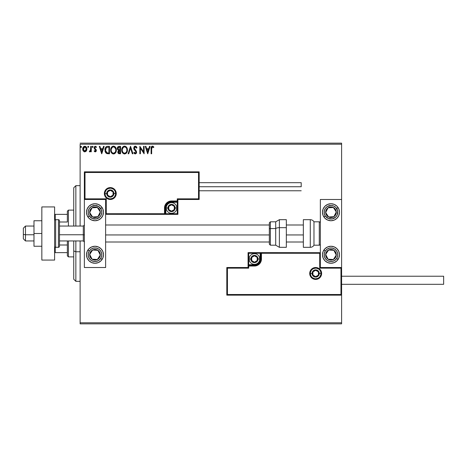 <?xml version="1.0" encoding="UTF-8"?>
<svg xmlns="http://www.w3.org/2000/svg" width="467" height="467" viewBox="0 0 467 467"><rect width="100%" height="100%" fill="white"/><g stroke="black" fill="none" stroke-linecap="round" stroke-linejoin="round"><path stroke-width="0.7" d="M80.114 144.21L341.605 144.21L341.605 199.485L320.344 199.485L320.344 267.515L341.605 267.515L341.605 144.21L80.114 144.21L80.114 226.057L80.114 144.21M341.605 295.15L341.605 322.79L80.114 322.79L80.114 240.943L80.114 323.853L341.605 323.853L80.114 323.853L80.114 322.79L341.605 322.79L341.605 323.853L341.605 199.485L320.344 199.485L320.344 267.515L341.605 267.515L340.968 268.151L319.708 268.151L319.708 253.272L261.456 253.272L261.456 259.01L260.925 261.695L259.401 263.972L257.124 265.495L254.439 266.027L248.701 266.027L248.701 268.151L227.441 268.151L227.441 294.514L340.968 294.514L340.968 268.151L340.968 294.514L227.441 294.514L227.441 268.151L226.804 267.515L226.804 295.15L341.605 295.15L340.968 294.514L341.605 295.15L341.605 267.515L340.968 268.151L319.708 268.151L319.953 253.026L260.82 253.272L260.82 259.01A6.38 6.38 0 0 1 254.439 265.39L248.701 265.39L248.065 266.027L248.065 267.515L226.804 267.515L226.804 295.15L227.441 294.514L226.804 295.15L341.605 295.15M86.331 150.969L86.856 148.559L85.706 146.498L83.862 146.498L82.811 148.08L82.992 150.532L84.329 151.81L86.039 151.331L84.784 151.868L86.331 150.969L86.885 149.037C86.903 147.496 86.202 146.562 84.784 146.241C83.371 146.562 82.677 147.496 82.688 149.037L83.243 150.975L84.901 151.863M90.703 146.334L91.275 146.334L90.703 146.334L90.522 150.397L89.273 151.682L90.043 151.781L90.703 150.975L90.703 151.775L91.275 151.775L91.275 146.334L91.275 151.775L91.275 146.334L90.703 146.334L90.61 150.03L89.273 151.682L89.705 151.868L90.703 150.975L90.703 151.775L91.275 151.775L90.703 151.775M95.239 151.868L96.074 151.396L96.319 150.228L94.842 148.302L94.748 147.479L95.408 146.907L96.19 147.479L96.523 146.977L95.344 146.241L94.603 146.556L94.141 147.677L94.392 148.769L95.747 150.339L95.332 151.185L94.474 150.631L94.136 151.098L94.9 151.798L96.33 150.444L94.708 147.782L95.408 146.907L96.19 147.479L96.523 146.977L95.344 146.241L94.136 147.811L95.758 150.467L95.204 151.203L94.474 150.631L94.136 151.098L95.239 151.868M107.112 146.387L107.766 146.334L106.161 146.761L105.25 148.039L105.163 151.693L106.599 153.509L109.494 153.777L109.494 146.334L107.766 146.334C105.781 146.609 104.83 147.817 104.917 149.965L106.599 153.509L109.494 153.777L109.494 146.334L109.494 153.777L108.367 153.777M119.073 146.334L120.562 146.334L118.507 146.428L117.556 147.333L117.386 149.037L118.49 150.351L117.818 152.295L118.472 153.526L120.562 153.777L120.562 146.334L120.562 153.777L120.562 146.334L119.073 146.334C117.912 146.515 117.322 147.222 117.316 148.448L118.49 150.351L117.795 151.933C117.801 153.106 118.373 153.719 119.505 153.777L119.354 153.771M128.717 153.777L128.098 153.777L130.48 146.334L128.098 153.777L128.717 153.777L130.526 148.132L132.336 153.777L132.961 153.777L130.579 146.334L132.961 153.777L130.579 146.334L128.098 153.777L128.717 153.777L130.526 148.132L132.336 153.777L132.961 153.777L132.336 153.777M143.55 146.334L143.55 151.874L139.831 146.334L139.831 153.777L140.404 153.777L140.404 148.226L144.122 153.777L144.122 146.334L143.55 146.334L144.122 146.334L143.55 146.334L143.55 151.874L139.831 146.334L139.831 153.777L140.404 153.777L140.404 148.226L144.122 153.777L144.122 146.334L143.999 153.777M151.658 148.827L152.178 146.977L153.561 147.578L153.853 147.006L152.446 146.148L151.326 146.871L151.086 153.777L151.658 153.777L151.658 148.827L152.452 146.907L153.561 147.578L153.853 147.006L152.446 146.148C151.314 146.533 150.859 147.403 151.086 148.751L151.086 153.777L151.658 153.777L151.664 148.535M149.51 146.334L150.135 146.334L147.747 153.777L150.135 146.334L149.51 146.334L148.745 148.722L146.656 148.722L145.891 146.334L145.266 146.334L147.654 153.777L150.135 146.334L149.51 146.334L148.745 148.722L146.656 148.722L145.891 146.334L145.266 146.334L147.654 153.777L145.266 146.334L145.891 146.334M135.296 146.148L134.122 146.825L133.725 148.162L134.093 149.481L135.926 151.752L135.588 153.123L134.916 153.106L134.268 152.248L133.819 152.709L135.255 153.97L136.271 153.386L136.568 151.938L134.484 148.897L134.385 147.66L135.337 146.907L136.504 148.15L136.971 147.77L136.148 146.469L135.296 146.148L133.725 148.162L136.014 152.265L135.267 153.205L134.268 152.248L133.819 152.709L135.255 153.97L136.586 152.23L136.294 151.098L134.298 148.167L135.337 146.907L136.504 148.15L136.971 147.77L135.296 146.148M127.427 150.024L127.053 148.068L126.329 146.953L124.222 146.171L122.383 147.502L121.741 150.736L122.809 153.164L124.771 153.964L126.575 152.867L127.427 150.024C127.456 147.905 126.499 146.615 124.561 146.148C122.617 146.632 121.671 147.934 121.706 150.059C121.665 152.207 122.634 153.509 124.601 153.97C126.528 153.462 127.473 152.149 127.427 150.024L127.421 149.691M116.365 150.024L115.985 148.068L115.261 146.953L114.152 146.241L112.833 146.241L111.724 146.971L110.796 148.734L110.796 151.396L112.255 153.596L114.199 153.865L115.699 152.586L116.365 150.024C116.388 147.905 115.431 146.615 113.493 146.148C111.555 146.632 110.603 147.934 110.638 150.059C110.603 152.207 111.566 153.509 113.539 153.97C115.466 153.462 116.406 152.149 116.365 150.024M103.528 146.334L104.153 146.334L101.765 153.777L104.153 146.334L103.528 146.334L102.763 148.722L100.674 148.722L99.909 146.334L99.29 146.334L101.672 153.777L104.153 146.334L103.528 146.334L102.763 148.722L100.674 148.722L99.909 146.334L99.29 146.334L101.672 153.777L99.29 146.334L99.909 146.334M93.085 146.86L92.501 146.253L92.139 146.971L92.717 147.467L93.085 146.86L92.612 147.479L93.085 146.86L92.612 147.479L92.133 146.86L92.612 147.479L92.133 146.86L92.612 146.241L92.133 146.86L92.612 146.241L93.079 146.755M88.701 146.86L88.222 146.241L87.743 146.86L88.222 146.241L87.743 146.86L88.222 147.479L87.743 146.86L88.222 146.241L88.672 146.65L87.93 146.369L88.012 147.42L88.701 146.86L88.018 147.426M81.065 146.241L81.544 146.86L80.96 146.253L80.616 147.076L80.96 147.467L81.427 147.268L81.544 146.86L81.065 147.479L81.544 146.86L81.065 147.479L80.593 146.86L81.065 147.479L80.593 146.86L81.065 146.241L80.598 146.749M341.605 143.147L80.114 143.147L341.605 143.147L341.605 144.21L341.605 143.147M151.658 153.777L151.086 153.777M151.857 146.294L152.184 146.171M152.446 146.148L153.853 147.006L153.386 147.426M152.832 147.017L153.561 147.578L152.312 146.924M153.24 146.416L152.867 146.218M147.7 151.985L146.901 149.487L148.5 149.487L147.7 151.985L146.901 149.487L148.5 149.487L147.7 151.985M140.404 153.777L139.831 153.777L139.96 146.334M136.37 146.685L136.638 147.07M136.849 147.484L136.504 148.15L136.317 147.741M135.558 146.942L135.115 146.936M134.665 147.198L134.385 147.654M134.315 147.916L134.817 149.399M135.167 149.808L136.236 151.004M136.58 152.084L136.58 152.382M136.568 152.54L136.51 152.832M136.51 152.843L136.271 153.386M134.566 153.725L134.07 153.147M133.819 152.709L134.408 152.499M134.916 153.106L135.43 153.188M135.973 152.592L135.628 151.25M136.014 152.265L135.325 150.923M134.718 150.304L134.286 149.773M133.941 149.171L133.825 148.85M133.819 148.827L133.755 148.529M134.128 146.819L134.438 146.469M134.63 146.329L134.945 146.194M134.443 152.569L134.268 152.248M127.392 150.695L127.345 151.016M127.094 151.898L126.954 152.236M126.942 152.254L126.767 152.586L126.948 152.254M126.16 153.328L125.862 153.567L126.16 153.328M124.257 153.947L123.936 153.877M122.803 153.158L122.401 152.639M122.389 152.627L121.864 151.401L122.395 152.633M121.706 150.059L121.718 149.72M122.138 147.957L121.864 148.734M122.395 147.496L122.786 146.977M123.65 146.334L124.21 146.171M124.887 146.165L125.214 146.235M125.892 146.568L126.329 146.953M127.047 148.062L127.187 148.424M121.718 150.397L121.741 150.736M126.65 151.372L126.779 150.888M125.249 153.065L124.578 153.205C123.014 152.814 122.249 151.763 122.278 150.059L122.278 150.059C122.243 148.343 123.008 147.292 124.578 146.907C126.125 147.292 126.884 148.331 126.855 150.03L126.826 149.493L126.855 150.03C126.89 151.734 126.131 152.791 124.578 153.205L124.712 153.199M122.652 151.804L122.92 152.254M122.401 151.11L122.307 150.596M122.669 151.845L122.407 151.127M123.049 152.423L123.352 152.721L123.049 152.423M122.407 148.979L123.37 147.356M122.973 147.77L122.617 148.366M122.307 149.522L122.401 148.991M126.528 148.389L126.685 148.804M125.991 147.572L126.312 147.992M125.588 147.216L125.985 147.566M119.149 153.76L118.653 153.631M118.478 153.526L118.023 152.978M117.894 152.651L117.818 152.295M117.602 149.592L117.433 149.201M117.334 148.745L117.386 149.037M117.556 147.339L117.754 147M117.643 147.175L117.882 146.842M118.005 149.055L117.888 148.448L119.336 147.099L119.99 147.099L119.99 149.866L118.787 149.779L119.698 149.866L118.787 149.779L117.9 148.284L117.918 148.775M118.752 152.849L118.39 151.617L118.916 150.771L119.698 150.631L119.254 150.66M118.42 151.483L118.367 151.921L119.99 150.631L119.99 153.013L119.394 153.013L118.367 151.921L118.595 152.703M118.857 150.806L118.472 151.326M118.589 149.697L118.017 149.078M117.918 148.121L118.466 147.263M119.698 150.631L119.99 153.013L119.394 153.013M116.324 150.678L116.271 151.028M116.032 151.903L115.699 152.586M115.507 152.872L113.534 153.97M113.201 153.947L112.868 153.877L113.201 153.947M111.736 153.158L111.333 152.639M110.796 148.734L110.708 149.154M111.07 147.957L110.924 148.302M111.327 147.49L112.086 146.632M112.582 146.334L113.148 146.171M113.831 146.171L114.146 146.235M114.824 146.568L116.12 148.424M114.625 153.672L115.092 153.328M115.67 147.479L115.261 146.953M110.65 150.397L110.679 150.736M114.929 147.572L114.292 147.087L115.618 148.804M115.588 151.372L115.793 150.03C115.828 151.734 115.063 152.791 113.51 153.205L113.51 153.205C111.952 152.814 111.181 151.763 111.21 150.059C111.175 148.343 111.94 147.292 113.51 146.907C115.057 147.292 115.816 148.331 115.793 150.03L115.711 150.888M115.08 152.347L113.644 153.199M111.584 151.804L111.852 152.254M111.21 150.059L111.239 149.522L111.21 150.059M111.333 151.11L111.239 150.596M111.607 151.845L111.339 151.127M111.987 152.423L112.284 152.721L111.987 152.423M113.242 153.182L112.629 152.966M111.339 148.979L112.308 147.356M111.905 147.77L111.549 148.366M115.793 150.03L115.763 149.493L115.793 150.03M115.466 148.389L115.244 147.992M114.181 153.065L114.952 152.493M107.468 153.731L107.06 153.666M105.927 153.03L105.186 151.763M105.075 151.378L104.999 151.004M104.923 149.621L104.947 149.312M106.488 146.568L107.095 146.387M106.342 146.644L105.951 146.942M105.974 151.979L107.095 152.872L105.501 150.386L106.441 147.49L108.922 147.099L108.922 153.013L106.902 152.802L105.781 151.606M108.128 153.007L107.714 152.978M105.548 149.183L105.612 148.874M101.718 151.985L100.919 149.487L102.518 149.487L101.718 151.985L100.919 149.487L102.518 149.487L101.718 151.985M94.136 151.098L94.474 150.631L95.332 151.185M95.204 151.203L95.758 150.467L95.566 149.895M95.729 150.707L95.618 149.977L94.322 148.652L94.141 147.671M95.747 150.596L94.322 148.652M95.361 149.668L95.046 149.417M95.344 146.241L96.523 146.977L96.19 147.479L95.869 147.093M96.19 147.479L95.256 146.93M94.743 147.502L94.842 148.302L95.653 149.026M95.122 148.605L96.149 149.603L96.325 150.567M96.272 150.94L96.144 151.273M96.074 151.396L95.723 151.74M89.646 151.863L89.273 151.682L89.88 151.191M89.705 151.868L89.273 151.682L89.705 151.868M89.664 151.168L90.68 149.335M90.522 150.397L90.633 149.913M90.697 148.535L90.703 148.162M84.352 151.816L83.902 151.623M83.003 150.555L82.828 150.088M82.822 150.065L82.717 149.551M82.986 147.584L83.196 147.198M85.041 146.259L85.601 146.44M86.144 146.883L86.553 147.514M86.576 147.56L86.769 148.08L86.576 147.56M86.844 148.453L86.88 148.798M86.856 149.539L86.582 150.526M84.79 146.907L84.428 146.965L85.146 146.965L86.313 149.037L84.696 151.197L83.26 149.037L83.348 148.319L83.278 149.399L84.79 146.907L85.858 147.496M85.957 147.648L86.29 148.675M84.696 151.197L86.313 149.037L85.951 150.432L85.146 151.145M84.603 151.185L83.838 150.73L83.284 149.399M84.288 147.017L83.616 147.648L84.428 146.965M86.296 149.405L86.313 149.037M126.732 148.967L126.826 149.493M124.047 153.123L123.352 152.721M119.336 147.099L119.99 147.099L119.698 149.866M111.239 149.522L111.339 148.991M115.664 148.967L115.763 149.493M108.309 147.099L108.922 147.099L108.922 153.013L108.548 153.013M105.63 151.15L105.554 150.8M83.26 149.037L83.284 148.675M83.348 148.319L83.616 147.648M85.146 146.965L85.467 147.123M86.232 149.761L85.951 150.432M84.428 151.145L84.107 150.975M94.994 203.735A8.505 8.505 0 0 1 103.499 212.24A8.505 8.505 0 0 1 94.994 220.745L91.742 220.097L88.981 218.252L87.136 215.497L86.488 212.24L87.136 208.988L88.981 206.227L91.742 204.383L94.994 203.735L98.251 204.383L101.006 206.227L102.851 208.988L103.499 212.24L102.851 215.497L101.006 218.252L98.251 220.097L94.994 220.745A8.505 8.505 0 0 1 86.488 212.24A8.505 8.505 0 0 1 94.994 203.735M94.994 246.255A8.505 8.505 0 0 1 103.499 254.76A8.505 8.505 0 0 1 94.994 263.265L91.742 262.617L88.981 260.773L87.136 258.012L86.488 254.76L87.136 251.503L88.981 248.748L91.742 246.903L94.994 246.255L98.251 246.903L101.006 248.748L102.851 251.503L103.499 254.76L102.851 258.012L101.006 260.773L98.251 262.617L94.994 263.265A8.505 8.505 0 0 1 86.488 254.76A8.505 8.505 0 0 1 94.994 246.255A8.505 8.505 0 0 0 87.924 250.032M105.624 267.515L105.624 199.485L84.364 199.485L84.364 267.515L105.624 267.515L84.364 267.515L84.364 199.485L85 198.849L106.26 198.849L106.26 213.728L164.512 213.728L164.512 207.99L165.049 205.305L166.567 203.028L168.844 201.505L171.529 200.973L177.267 200.973L177.267 198.849L198.528 198.849L198.528 172.486L85 172.486L85 198.849L85 172.486L198.528 172.486L198.528 198.849L199.164 199.485L199.164 171.85L84.364 171.85L84.364 199.485L105.624 199.485L105.624 267.515M330.975 263.265A8.505 8.505 0 0 1 322.469 254.76A8.505 8.505 0 0 1 330.975 246.255L334.232 246.903L336.987 248.748L338.832 251.503L339.48 254.76L338.832 258.012L336.987 260.773L334.232 262.617L330.975 263.265L327.723 262.617L324.962 260.773L323.117 258.012L322.469 254.76L323.117 251.503L324.962 248.748L327.723 246.903L330.975 246.255A8.505 8.505 0 0 1 339.48 254.76A8.505 8.505 0 0 1 330.975 263.265A8.505 8.505 0 0 0 332.632 263.102M330.975 220.745A8.505 8.505 0 0 1 322.469 212.24A8.505 8.505 0 0 1 330.975 203.735L334.232 204.383L336.987 206.227L338.832 208.988L339.48 212.24L338.832 215.497L336.987 218.252L334.232 220.097L330.975 220.745L327.723 220.097L324.962 218.252L323.117 215.497L322.469 212.24L323.117 208.988L324.962 206.227L327.723 204.383L330.975 203.735A8.505 8.505 0 0 1 339.48 212.24A8.505 8.505 0 0 1 330.975 220.745M25.475 234.761L23.35 234.405L23.35 238.812L23.35 228.188L23.35 234.405L25.475 234.761L25.475 240.943L25.475 234.761L33.98 234.761L25.475 234.761L25.475 226.057L25.475 234.761M84.364 234.942L83.301 234.761L83.301 240.943L83.301 234.761L59.49 234.761L83.301 234.761L83.301 226.057L83.301 234.761L84.364 234.942M303.34 234.942L286.329 234.942L303.34 234.942M269.325 234.942L105.624 234.942L269.325 234.942M310.351 273.469L312.055 273.469L310.351 273.469A5.312 5.312 0 0 1 315.669 268.151A5.312 5.312 0 0 1 320.981 273.469L321.623 273.469A5.954 5.954 0 0 0 315.669 267.515A5.954 5.954 0 0 0 309.714 273.469A5.954 5.954 0 0 0 315.669 279.418A5.954 5.954 0 0 0 321.623 273.469L320.981 273.469A5.312 5.312 0 0 1 315.669 278.781A5.312 5.312 0 0 1 310.351 273.469L309.714 273.469L309.831 272.308L311.46 269.261L313.392 267.97L315.669 267.515L317.945 267.97L319.877 269.261L321.168 271.193L321.623 273.469L321.168 275.746L319.877 277.678L317.945 278.968L315.669 279.418L313.392 278.968L311.46 277.678L309.831 274.631L309.714 273.469L310.351 273.469A5.312 5.312 0 0 1 315.669 268.151A5.312 5.312 0 0 1 320.981 273.469A5.312 5.312 0 0 1 315.669 278.781A5.312 5.312 0 0 1 310.351 273.469L310.759 275.501M248.065 265.927L248.065 266.027A0.636 0.636 0 0 1 248.701 265.39L248.701 264.754L254.439 264.754A5.738 5.738 0 0 0 260.183 259.01L260.183 253.272L248.701 253.272L248.701 264.754L255.56 264.643L258.502 263.073L260.072 260.131L260.183 253.272L260.82 253.272A0.636 0.636 0 0 1 261.456 252.635L261.456 253.272L261.456 252.635L320.298 252.682L248.065 252.635L248.065 265.653M248.065 267.515L226.804 267.515L227.441 268.151L248.701 268.151L248.065 267.515L248.701 268.151L248.701 266.027L248.065 266.027L248.065 267.515M248.701 266.027L248.701 264.754L248.065 264.754L248.065 266.027L254.439 266.027L254.439 265.39L248.701 265.39L248.701 266.027M254.439 264.754L254.439 265.39L254.439 264.754M260.183 259.01L260.82 259.01A6.38 6.38 0 0 1 254.439 265.39L254.439 266.027A7.017 7.017 0 0 0 261.456 259.01L260.183 259.01M248.065 252.635L248.065 264.754L248.701 264.754L248.701 253.272L248.065 252.635L248.701 253.272L260.183 253.272L260.183 252.635L248.065 252.635M260.82 253.272L260.82 259.01L261.456 259.01L261.456 253.272L260.183 253.272L260.183 252.635L261.456 252.635A0.636 0.636 0 0 0 260.82 253.272M311.25 276.423L311.909 277.229M312.715 277.888L314.63 278.682M315.669 278.781L317.7 278.379M318.622 277.888L319.428 277.229M320.088 276.423L320.882 274.503M320.981 273.469L319.282 273.469A3.613 3.613 0 0 1 315.669 277.083A3.613 3.613 0 0 1 312.055 273.469L313.112 270.913L315.669 269.856L318.225 270.913L319.282 273.469L318.225 276.026L315.669 277.083L313.112 276.026L312.055 273.469A3.613 3.613 0 0 1 315.669 269.856A3.613 3.613 0 0 1 319.282 273.469L320.981 273.469L320.578 271.432M320.088 270.516L319.428 269.71M318.622 269.05L316.702 268.256M315.669 268.151L313.631 268.56M312.715 269.05L311.909 269.71M311.25 270.516L310.456 272.43M115.618 193.531L113.913 193.531A3.613 3.613 0 0 1 110.3 197.144A3.613 3.613 0 0 1 106.686 193.531L107.749 190.974L110.3 189.917L112.856 190.974L113.913 193.531L112.856 196.087L110.3 197.144L107.749 196.087L106.686 193.531L104.987 193.531L106.686 193.531A3.613 3.613 0 0 1 110.3 189.917A3.613 3.613 0 0 1 113.913 193.531L115.618 193.531A5.312 5.312 0 0 1 110.3 198.849A5.312 5.312 0 0 1 104.987 193.531L104.351 193.531A5.954 5.954 0 0 0 110.3 199.485A5.954 5.954 0 0 0 116.254 193.531A5.954 5.954 0 0 0 110.3 187.582A5.954 5.954 0 0 0 104.351 193.531L104.987 193.531A5.312 5.312 0 0 1 110.3 188.219A5.312 5.312 0 0 1 115.618 193.531L116.254 193.531L116.137 194.692L114.508 197.739L112.582 199.03L110.3 199.485L108.023 199.03L106.091 197.739L104.801 195.807L104.351 193.531L104.801 191.254L106.091 189.322L108.023 188.032L110.3 187.582L112.582 188.032L114.508 189.322L116.137 192.369L116.254 193.531L115.618 193.531A5.312 5.312 0 0 1 110.3 198.849A5.312 5.312 0 0 1 104.987 193.531A5.312 5.312 0 0 1 110.3 188.219A5.312 5.312 0 0 1 115.618 193.531L115.209 191.499M177.904 199.485L199.164 199.485L199.164 171.85L198.528 172.486L199.164 171.85L84.364 171.85L85 172.486L84.364 171.85L84.364 199.485L85 198.849L106.26 198.849L106.021 213.974L165.149 213.728L165.149 207.99A6.38 6.38 0 0 1 171.529 201.61L177.267 201.61L177.904 200.973L177.904 199.485L199.164 199.485L198.528 198.849L177.267 198.849L177.904 199.485L177.267 198.849L177.267 200.973L177.904 200.973L177.904 199.485M177.904 201.073L177.904 200.973A0.636 0.636 0 0 1 177.267 201.61L177.267 202.246L171.529 202.246A5.738 5.738 0 0 0 165.791 207.99L165.791 213.728L177.267 213.728L177.267 202.246L170.408 202.357L167.472 203.927L165.902 206.869L165.791 213.728L165.149 213.728A0.636 0.636 0 0 1 164.512 214.365L164.512 213.728L164.512 214.365L105.67 214.318L177.904 214.365L177.904 201.347M177.267 200.973L177.267 202.246L177.904 202.246L177.904 200.973L171.529 200.973L171.529 201.61L177.267 201.61L177.267 200.973M171.529 202.246L171.529 201.61L171.529 202.246M165.791 207.99L165.149 207.99A6.38 6.38 0 0 1 171.529 201.61L171.529 200.973A7.017 7.017 0 0 0 164.512 207.99L165.791 207.99M177.904 214.365L177.904 202.246L177.267 202.246L177.267 213.728L177.904 214.365L177.267 213.728L165.791 213.728L165.791 214.365L177.904 214.365M165.149 213.728L165.149 207.99L164.512 207.99L164.512 213.728L165.791 213.728L165.791 214.365L164.512 214.365A0.636 0.636 0 0 0 165.149 213.728M114.719 190.577L114.059 189.771M113.253 189.112L111.339 188.318M110.3 188.219L108.268 188.621M107.346 189.112L106.54 189.771M105.881 190.577L105.087 192.497M104.987 193.531L105.39 195.568M105.881 196.484L106.54 197.29M107.346 197.95L109.266 198.744M110.3 198.849L112.337 198.44M113.253 197.95L114.059 197.29M114.719 196.484L115.512 194.57M174.29 207.19L174.29 206.396A3.187 3.187 0 0 1 174.716 207.99L174.29 207.99L174.29 207.19L174.29 207.99L174.716 207.99L174.611 207.161L173.782 205.731L171.529 204.797L169.276 205.731L168.342 207.99L169.276 210.243L171.529 211.177L173.782 210.243L174.716 207.99A3.187 3.187 0 0 1 168.768 209.584A3.187 3.187 0 0 1 171.529 204.797L168.768 206.396L168.768 209.584L171.529 211.177L174.29 209.584L174.29 207.99L174.29 209.584L171.529 211.177L168.768 209.584L168.768 206.396L171.529 204.797A3.187 3.187 0 0 1 174.29 206.396L171.529 204.797L174.29 206.396L174.29 207.19M167.916 207.99A3.613 3.613 0 0 1 171.529 204.377A3.613 3.613 0 0 1 175.143 207.99L176.841 207.99A5.312 5.312 0 0 0 171.529 202.672A5.312 5.312 0 0 0 166.211 207.99L167.916 207.99L168.972 205.433L171.529 204.377L174.086 205.433L175.143 207.99L174.086 210.547L171.529 211.604L168.972 210.547L167.916 207.99L166.211 207.99A5.312 5.312 0 0 1 171.529 202.672A5.312 5.312 0 0 1 176.841 207.99A5.312 5.312 0 0 1 171.529 213.302A5.312 5.312 0 0 1 166.211 207.99A5.312 5.312 0 0 0 171.529 213.302A5.312 5.312 0 0 0 176.841 207.99L175.143 207.99A3.613 3.613 0 0 1 171.529 211.604A3.613 3.613 0 0 1 167.916 207.99M257.2 258.216L257.2 257.416A3.187 3.187 0 0 1 257.632 259.01L257.2 259.01L257.2 258.216L257.2 259.01L257.632 259.01L257.521 258.187L256.698 256.757L254.439 255.823L252.186 256.757L251.252 259.01L252.186 261.269L254.439 262.203L256.698 261.269L257.632 259.01A3.187 3.187 0 0 1 251.678 260.604A3.187 3.187 0 0 1 254.439 255.823L251.678 257.416L251.678 260.604L254.439 262.203L257.2 260.604L257.2 259.01L257.2 260.604L254.439 262.203L251.678 260.604L251.678 257.416L254.439 255.823A3.187 3.187 0 0 1 257.2 257.416L254.439 255.823L257.2 257.416L257.2 258.216M250.826 259.01A3.613 3.613 0 0 1 254.439 255.396A3.613 3.613 0 0 1 258.053 259.01L259.757 259.01A5.312 5.312 0 0 0 254.439 253.698A5.312 5.312 0 0 0 249.127 259.01L250.826 259.01L251.882 256.453L254.439 255.396L256.996 256.453L258.053 259.01L256.996 261.567L254.439 262.623L251.882 261.567L250.826 259.01L249.127 259.01A5.312 5.312 0 0 1 254.439 253.698A5.312 5.312 0 0 1 259.757 259.01A5.312 5.312 0 0 1 254.439 264.328A5.312 5.312 0 0 1 249.127 259.01A5.312 5.312 0 0 0 254.439 264.328A5.312 5.312 0 0 0 259.757 259.01L258.053 259.01A3.613 3.613 0 0 1 254.439 262.623A3.613 3.613 0 0 1 250.826 259.01M318.43 272.67L318.43 271.876A3.187 3.187 0 0 1 318.856 273.469L318.43 273.469L318.43 272.67L318.43 273.469L318.856 273.469L318.751 272.64L317.922 271.21L315.669 270.276L313.415 271.21L312.481 273.469L313.415 275.723L315.669 276.657L317.922 275.723L318.856 273.469A3.187 3.187 0 0 1 312.908 275.063A3.187 3.187 0 0 1 315.669 270.276L312.908 271.876L312.908 275.063L315.669 276.657L318.43 275.063L318.43 273.469L318.43 275.063L315.669 276.657L312.908 275.063L312.908 271.876L315.669 270.276A3.187 3.187 0 0 1 318.43 271.876L315.669 270.276L318.43 271.876L318.43 272.67M113.061 192.737L113.061 191.937A3.187 3.187 0 0 1 113.493 193.531L113.061 193.531L113.061 192.737L113.061 193.531L113.493 193.531L113.382 192.708L112.559 191.277L110.3 190.343L108.046 191.277L107.112 193.531L108.046 195.79L110.3 196.724L112.559 195.79L113.493 193.531A3.187 3.187 0 0 1 107.538 195.124A3.187 3.187 0 0 1 110.3 190.343L107.538 191.937L107.538 195.124L110.3 196.724L113.061 195.124L113.061 193.531L113.061 195.124L110.3 196.724L107.538 195.124L107.538 191.937L110.3 190.343A3.187 3.187 0 0 1 113.061 191.937L110.3 190.343L113.061 191.937L113.061 192.737M90.779 252.799L89.687 254.468A5.312 5.312 0 0 1 90.545 251.853L91.141 252.244L90.411 253.353L91.141 252.244L90.545 251.853L89.944 253.102L89.792 255.852L90.254 257.159L92.087 259.208L93.336 259.81L96.085 259.961L98.543 258.718L99.442 257.667L100.043 256.418L100.195 253.669L99.74 252.361L97.901 250.312L96.651 249.711L93.902 249.559L92.594 250.02L90.545 251.853A5.312 5.312 0 0 1 100.3 255.052A5.312 5.312 0 0 1 92.087 259.208L97.393 259.5L100.3 255.052L97.901 250.312L92.594 250.02L91.141 252.244L92.594 250.02L95.91 250.201M86.652 253.096A8.505 8.505 0 0 1 87.878 250.108L89.302 251.036A6.801 6.801 0 0 1 98.718 249.063A6.801 6.801 0 0 1 100.691 258.479L98.835 260.376L96.389 261.415L93.739 261.444L91.275 260.458L89.378 258.595L88.339 256.155L88.31 253.499L89.302 251.036L91.158 249.144L93.598 248.1L96.255 248.076L98.718 249.063L100.609 250.919L101.654 253.365L101.678 256.015L100.691 258.479L102.115 259.413L100.691 258.479A6.801 6.801 0 0 1 91.275 260.458A6.801 6.801 0 0 1 89.302 251.036L87.878 250.108A8.505 8.505 0 0 1 87.924 250.038M102.115 259.413A8.505 8.505 0 0 1 96.657 263.102M96.651 263.102A8.505 8.505 0 0 1 86.652 253.102M95.402 259.389L92.087 259.208A5.312 5.312 0 0 1 89.687 254.468L92.087 259.208L89.687 254.468L90.411 253.353M96.576 250.236L97.901 250.312L100.3 255.052L97.393 259.5L96.068 259.43M99.705 253.867L99.401 253.272M91.188 257.428L91.485 258.023M326.76 252.799L325.668 254.468A5.312 5.312 0 0 1 326.526 251.853L327.122 252.244L326.392 253.353L327.122 252.244L326.526 251.853L325.925 253.102L325.773 255.852L326.235 257.159L328.067 259.208L329.317 259.81L332.066 259.961L333.374 259.5L335.423 257.667L336.024 256.418L336.176 253.669L335.715 252.361L333.882 250.312L332.632 249.711L329.883 249.559L328.575 250.02L326.526 251.853A5.312 5.312 0 0 1 336.281 255.052A5.312 5.312 0 0 1 328.067 259.208L333.374 259.5L336.281 255.052L333.882 250.312L328.575 250.02L327.122 252.244L328.575 250.02L331.891 250.201M336.672 258.479A6.801 6.801 0 0 1 327.256 260.458A6.801 6.801 0 0 1 325.277 251.036L323.853 250.108L325.277 251.036L327.139 249.144L329.579 248.1L332.235 248.076L334.693 249.063L336.59 250.919L337.635 253.365L337.659 256.015L336.672 258.479L334.81 260.376L332.37 261.415L329.714 261.444L327.256 260.458L325.359 258.595L324.314 256.155L324.291 253.499L325.277 251.036A6.801 6.801 0 0 1 334.693 249.063A6.801 6.801 0 0 1 336.672 258.479L338.096 259.413L336.672 258.479M338.096 259.413A8.505 8.505 0 0 1 332.638 263.102M331.383 259.389L328.067 259.208A5.312 5.312 0 0 1 325.668 254.468L328.067 259.208L325.668 254.468L326.392 253.353M332.557 250.236L333.882 250.312L336.281 255.052L333.374 259.5L332.049 259.43M335.68 253.867L335.382 253.272M327.169 257.428L327.466 258.023M334.465 209.169L333.374 207.5A5.312 5.312 0 0 1 335.423 209.333L334.827 209.724L334.103 208.609L334.827 209.724L335.423 209.333L334.518 208.282L332.066 207.039L329.317 207.19L328.067 207.792L326.235 209.841L325.773 211.148L325.925 213.898L326.526 215.147L328.575 216.98L329.883 217.441L332.632 217.289L333.882 216.688L335.715 214.639L336.176 213.331L336.024 210.582L335.423 209.333A5.312 5.312 0 0 1 328.575 216.98A5.312 5.312 0 0 1 328.067 207.792L325.668 212.532L328.575 216.98L333.882 216.688L336.281 211.948L334.827 209.724L336.281 211.948L334.781 214.913M323.905 216.962A8.505 8.505 0 0 1 323.853 216.892L325.277 215.964A6.801 6.801 0 0 1 327.256 206.542A6.801 6.801 0 0 1 336.672 208.521L338.096 207.587A8.505 8.505 0 0 1 339.316 213.898M332.638 203.898A8.505 8.505 0 0 1 338.096 207.587L336.672 208.521A6.801 6.801 0 0 1 334.693 217.937A6.801 6.801 0 0 1 325.277 215.964L324.291 213.501L324.314 210.845L325.359 208.405L327.256 206.542L331.045 205.439L333.642 205.982L335.837 207.482L337.659 210.985L337.232 214.908L335.738 217.102L332.235 218.924L328.307 218.498L325.277 215.964L323.853 216.892A8.505 8.505 0 0 1 322.633 213.904M322.633 213.898A8.505 8.505 0 0 1 332.632 203.898M339.316 213.904A8.505 8.505 0 0 1 338.05 216.962M338.044 216.968A8.505 8.505 0 0 1 332.638 220.582M332.632 220.582A8.505 8.505 0 0 1 323.905 216.968M326.567 210.757L328.067 207.792A5.312 5.312 0 0 1 333.374 207.5L328.067 207.792L333.374 207.5L334.103 208.609M334.483 215.503L333.882 216.688L328.575 216.98L325.668 212.532L326.27 211.347M329.9 216.91L330.566 216.875M330.058 207.681L329.393 207.716M98.484 209.169L97.393 207.5A5.312 5.312 0 0 1 99.442 209.333L98.846 209.724L98.123 208.609L98.846 209.724L99.442 209.333L98.543 208.282L96.085 207.039L93.336 207.19L92.087 207.792L90.254 209.841L89.792 211.148L89.944 213.898L90.545 215.147L92.594 216.98L93.902 217.441L96.651 217.289L97.901 216.688L99.74 214.639L100.195 213.331L100.043 210.582L99.442 209.333A5.312 5.312 0 0 1 92.594 216.98A5.312 5.312 0 0 1 92.087 207.792L89.687 212.532L92.594 216.98L97.901 216.688L100.3 211.948L98.846 209.724L100.3 211.948L98.8 214.913M87.924 216.962A8.505 8.505 0 0 1 87.878 216.892L89.302 215.964A6.801 6.801 0 0 1 91.275 206.542A6.801 6.801 0 0 1 100.691 208.521L102.115 207.587A8.505 8.505 0 0 1 103.335 213.898M96.657 203.898A8.505 8.505 0 0 1 102.115 207.587L100.691 208.521A6.801 6.801 0 0 1 98.718 217.937A6.801 6.801 0 0 1 89.302 215.964L88.31 213.501L88.339 210.845L89.378 208.405L91.275 206.542L95.064 205.439L98.835 206.624L101.304 209.701L101.794 212.31L101.251 214.908L99.757 217.102L96.255 218.924L92.326 218.498L89.302 215.964L87.878 216.892A8.505 8.505 0 0 1 86.652 213.904M86.652 213.898A8.505 8.505 0 0 1 96.651 203.898M103.335 213.904A8.505 8.505 0 0 1 102.069 216.962M102.063 216.968A8.505 8.505 0 0 1 96.657 220.582M96.651 220.582A8.505 8.505 0 0 1 87.924 216.968M90.586 210.757L92.087 207.792A5.312 5.312 0 0 1 97.393 207.5L92.087 207.792L97.393 207.5L98.123 208.609M98.502 215.503L97.901 216.688L92.594 216.98L89.687 212.532L90.289 211.347M93.92 216.91L94.585 216.875M94.077 207.681L93.412 207.716M310.286 219.683L310.286 247.317A4.25 4.25 0 0 0 313.97 245.193L313.97 221.807A4.25 4.25 0 0 0 310.286 219.683L303.34 219.683L303.34 247.317L310.286 247.317L310.286 219.683A4.25 4.25 0 0 1 313.97 221.807L313.97 245.193L319.282 245.193A1.062 1.062 0 0 0 320.344 244.13A1.062 1.062 0 0 1 319.282 245.193L319.282 221.807L319.282 245.193L313.97 245.193A4.25 4.25 0 0 1 310.286 247.317L303.34 247.317L303.34 219.683L310.286 219.683M320.344 222.87A1.062 1.062 0 0 0 319.282 221.807L313.97 221.807L319.282 221.807A1.062 1.062 0 0 1 320.344 222.87M279.383 247.265L279.383 227.662A4.25 1.798 180 0 0 275.699 228.561L275.699 245.146M270.387 245.146L270.387 228.561A1.062 0.449 180 0 0 269.325 229.011L269.325 244.089M286.329 219.694L286.329 227.662L286.329 219.683L279.383 219.683L279.383 227.662L286.329 227.662L286.329 247.306L286.329 227.662L279.383 227.662L279.383 247.317L275.699 245.193L275.699 228.561L270.387 228.561L270.387 245.193L269.325 244.13L269.325 222.993M275.699 221.854L275.699 228.561L275.699 221.807L270.387 221.807L270.387 228.561L275.699 228.561A4.25 1.798 0 0 1 279.383 227.662L279.383 219.735M269.325 228.474L269.325 229.904M269.325 222.911L269.325 229.011A1.062 0.449 0 0 1 270.387 228.561L270.387 221.854M341.605 284.31L443.65 284.31L443.65 276.231L341.605 276.231L443.65 276.231L443.65 284.31L341.605 284.31M301.209 186.73L199.164 186.73L301.209 186.73L301.209 182.69L301.209 186.73M33.98 246.255L41.843 246.255L33.98 246.255L33.98 233.5L41.843 233.5L33.98 233.5L33.98 220.745L41.843 220.745L33.98 220.745L33.98 246.255M41.843 260.072L41.843 206.928L54.604 206.928L41.843 206.928L41.843 260.072L54.604 260.072L54.604 206.928L54.604 260.072L41.843 260.072M55.666 247.317L55.666 219.683A1.062 1.062 0 0 0 54.604 220.745A1.062 1.062 0 0 1 55.666 219.683L55.666 247.317L58.428 247.317A1.062 1.062 0 0 0 59.49 246.255L59.49 220.745A1.062 1.062 0 0 0 58.428 219.683L58.428 247.317L58.428 219.683L55.666 219.683L58.428 219.683A1.062 1.062 0 0 1 59.49 220.745L59.49 246.255A1.062 1.062 0 0 1 58.428 247.317L55.666 247.317A1.062 1.062 0 0 1 54.604 246.255A1.062 1.062 0 0 0 55.666 247.317M75.858 251.766L75.858 240.943L75.858 251.766L80.114 251.766L75.858 251.766L75.858 281.332L75.858 251.766L73.733 250.954L75.858 251.766M75.858 226.057L75.858 185.668L75.858 226.057M73.733 187.792L73.733 226.057L73.733 187.792L75.858 185.668L80.114 185.668M73.733 240.943L73.733 250.954L73.733 240.943M73.733 279.208L73.733 250.954L73.733 279.208L75.858 281.332L80.114 281.332M67.359 245L67.359 255.823L68.421 256.885L68.421 240.943L68.421 256.885L73.733 256.885L68.421 256.885L67.359 255.823L67.359 240.943L67.359 245L59.49 245L67.359 245M67.359 222L67.359 214.365L67.359 222L59.49 222L67.359 222M67.359 211.177L67.359 214.365L67.359 211.177L68.421 210.115L67.359 211.177M68.421 226.057L68.421 210.115L68.421 226.057M73.733 210.115L68.421 210.115L73.733 210.115M54.604 252.635L67.359 252.635L55.24 252.635L55.24 247.23L55.24 252.635L54.604 252.635M67.359 214.365L54.604 214.365L55.24 214.365L55.24 219.77L55.24 214.365L67.359 214.365M33.98 240.943L25.475 240.943L23.35 238.812M84.364 242.005L83.301 240.943L59.49 240.943M105.624 242.005L269.325 242.005M286.329 242.005L303.34 242.005M105.624 224.995L269.325 224.995M286.329 224.995L303.34 224.995M84.364 224.995L83.301 226.057L59.49 226.057M33.98 226.057L25.475 226.057L23.35 228.188M275.699 245.193L270.387 245.193M286.329 247.317L279.383 247.317M270.387 221.807L269.325 222.87M279.383 219.683L275.699 221.807M199.164 190.769L301.209 190.769M199.164 182.69L301.209 182.69"/></g></svg>
